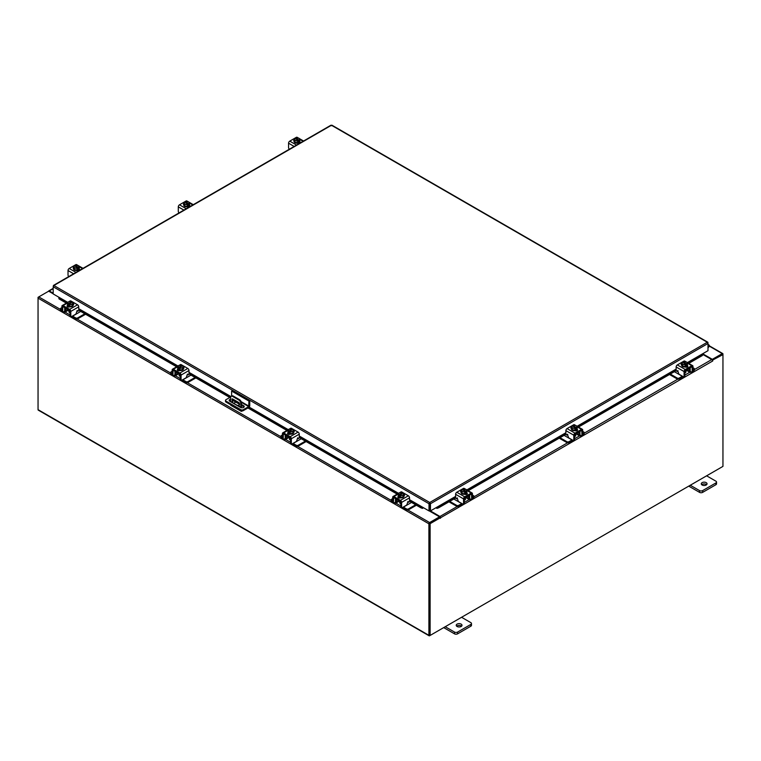 <?xml version="1.0" encoding="UTF-8"?>
<svg xmlns="http://www.w3.org/2000/svg" width="761" height="761" viewBox="0 0 761 761"><rect width="100%" height="100%" fill="white"/><g stroke="black" fill="none" stroke-linecap="round" stroke-linejoin="round"><path stroke-width="1.14" d="M707.996 345.875L708.748 345.741L707.996 347.111M707.996 345.237A1.446 0.837 -60 0 1 708.986 344.961A1.446 0.837 -60 0 1 709.223 345.256A1.446 0.837 -60 0 1 708.615 347.121L707.996 347.739M461.156 624.125A2.892 1.665 0 0 0 458.017 623.763A2.892 1.665 0 0 0 456.229 625.304A2.892 1.665 0 0 0 457.076 626.484A2.892 1.665 0 0 0 460.224 626.845A2.892 1.665 0 0 0 462.003 625.304A2.892 1.665 0 0 0 461.156 624.125M461.566 626.189A2.892 1.665 0 0 0 461.156 625.894A2.892 1.665 0 0 0 456.676 626.189M445.233 626.722L454.507 632.068A2.197 1.265 0 0 0 457.608 632.068L470.84 624.429A2.197 1.265 0 0 0 471.478 623.535A2.197 1.265 0 0 0 470.84 622.641L461.575 617.285M457.608 632.068L457.608 633.837L470.84 626.198L470.84 624.429M443.701 627.606L454.507 633.837L454.507 632.068M471.478 623.535L471.478 625.304A2.197 1.265 180 0 1 470.84 626.198M457.608 633.837A2.197 1.265 180 0 1 454.507 633.837M231.62 396.081L231.62 391.068L232.438 390.593L249.751 400.59L249.751 405.689A1.503 0.866 120 0 1 248.695 407.525L243.349 410.607A1.798 1.037 180 0 1 240.799 410.607L226.036 402.084A1.798 1.037 180 0 1 225.503 401.351L225.503 400.4A1.798 1.037 0 0 0 226.036 401.142L240.799 409.665A1.798 1.037 0 0 0 243.349 409.665L248.695 406.583L241.38 402.36M225.503 400.4A1.798 1.037 0 0 1 226.036 399.668L230.716 396.966M249.751 400.59L248.942 401.066L248.695 406.583M231.62 391.068L248.942 401.066M239.553 404.281L232.885 400.438A2.169 1.246 0 0 0 232.543 400.276M230.621 400.143A2.169 1.246 0 0 0 229.346 400.847M244.081 407.04A2.169 1.246 0 0 0 243.606 406.631L241.484 405.394M230.621 399.202A2.169 1.246 0 0 0 229.185 400.372A2.169 1.246 0 0 0 229.822 401.256L240.543 407.449A2.169 1.246 0 0 0 242.902 407.725A2.169 1.246 0 0 0 244.243 406.564A2.169 1.246 0 0 0 243.606 405.68L241.484 404.452M239.525 403.33L232.885 399.496A2.169 1.246 0 0 0 232.543 399.335M239.801 407.021L239.296 406.041L238.802 406.441M239.477 406.184L239.782 406.716M242.369 410.902L241.893 411.178A1.503 0.866 120 0 1 241.142 411.254A1.503 0.866 120 0 1 240.828 410.626L240.799 409.665M240.828 407.592L240.828 403.539A2.892 1.665 -120 0 0 238.783 400.001L232.657 396.462A2.892 1.665 -120 0 0 231.22 396.319A2.892 1.665 -120 0 0 230.621 397.642L230.621 401.722M235.824 402.131L233.808 403.292M241.142 411.254L230.925 405.356A1.503 0.866 -60 0 1 230.621 404.728M238.783 400.001L239.439 399.62L233.313 396.081L232.657 396.462M241.484 407.772L241.484 403.159L240.828 403.539M231.896 402.464L232.4 398.821L239.049 402.664L239.553 404.719L237.575 405.737M239.553 404.671L237.784 405.584L232.818 402.988M231.896 402.36L232.543 401.979L232.543 398.907M232.543 401.979L233.056 402.854M231.22 396.319L231.867 395.939A2.892 1.665 60 0 1 233.313 396.081M239.439 399.62A2.892 1.665 60 0 1 241.484 403.159M706.198 482.645A2.892 1.665 0 0 0 703.059 482.284A2.892 1.665 0 0 0 701.271 483.825A2.892 1.665 0 0 0 702.118 485.004A2.892 1.665 0 0 0 705.266 485.366A2.892 1.665 0 0 0 707.045 483.825A2.892 1.665 0 0 0 706.198 482.645M706.608 484.709A2.892 1.665 0 0 0 706.198 484.424A2.892 1.665 0 0 0 701.718 484.709M690.275 485.242L699.549 490.598A2.197 1.265 0 0 0 702.65 490.598L715.882 482.95A2.197 1.265 0 0 0 716.529 482.055A2.197 1.265 0 0 0 715.882 481.161L706.617 475.815M702.65 490.598L702.65 492.367L715.882 484.728L715.882 482.95M688.743 486.127L699.549 492.367L699.549 490.598M716.529 482.055L716.529 483.834A2.197 1.265 180 0 1 715.882 484.728M702.65 492.367A2.197 1.265 180 0 1 699.549 492.367M398.869 500.824A2.302 1.332 -0 0 0 399.487 501.48A2.302 1.332 -0 0 0 400.628 501.841M392.705 498.588L391.639 499.197A1.389 0.799 -0 0 0 391.24 499.768A1.389 0.799 -0 0 0 391.639 500.329L391.639 501.233L392.714 501.851M394.369 502.802L394.75 503.021A2.14 1.237 -120 0 0 395.815 503.126A2.14 1.237 -120 0 0 396.262 502.146L398.707 500.738M396.785 499.159L396.262 502.146M396.262 499.929A0.923 0.533 60 0 1 396.785 499.501M395.834 498.607A2.026 1.17 -120 0 0 395.482 499.482L395.482 501.699A1.037 0.599 60 0 1 395.263 502.174M391.639 500.329L392.705 500.947M391.639 501.233A1.389 0.799 180 0 1 391.24 500.662L391.24 499.768M407.002 504.267L407.982 504.486L403.406 507.121L406.507 508.919A1.389 0.799 -0 0 0 408.467 508.919L415.62 504.79M407.982 504.486L411.539 502.431M408.467 508.919L408.467 509.813L416.4 505.237M402.693 507.397A2.14 1.237 -120 0 0 403.406 508.025L406.507 509.813L406.507 508.919M408.467 509.813A1.389 0.799 180 0 1 406.507 509.813M396.785 499.625L400.828 501.956L400.828 506.398L401.608 506.845L401.608 502.412A1.674 0.97 -120 0 0 400.429 500.358L393.894 496.581A1.674 0.97 -120 0 0 393.057 496.505A1.674 0.97 -120 0 0 392.705 497.266L392.705 501.699L393.485 502.146L393.599 497.456L400.828 501.956M403.977 495.944A2.892 1.665 180 0 1 404.005 496.182A2.892 1.665 180 0 1 402.227 497.723A2.892 1.665 180 0 1 399.078 497.361A2.892 1.665 180 0 1 398.231 496.182A2.892 1.665 180 0 1 398.26 495.944M400.324 497.313A2.892 1.665 180 0 1 399.078 496.895A2.892 1.665 180 0 1 398.345 496.172M398.298 496.077A2.892 1.665 180 0 1 398.231 495.715A2.892 1.665 180 0 1 398.298 495.344M404.338 495.592A1.627 0.942 180 0 0 403.92 495.306A2.892 1.665 180 0 1 404.005 495.715A2.892 1.665 180 0 1 403.197 496.866L403.939 493.67L403.178 495.297L400.362 495.725L400.362 497.342L403.178 496.904L403.178 495.297M403.121 496.914A2.892 1.665 180 0 1 400.419 497.333M398.64 497.941A2.892 1.665 180 0 1 398.279 497.39M399.677 501.575L399.677 502.783A1.446 0.837 -0 0 0 400.096 503.373A1.446 0.837 -0 0 0 400.828 503.601M398.298 496.153L400.362 497.342L400.362 495.725L399.639 495.145L399.639 496.077L399.03 495.725L399.03 494.793L398.298 494.536L398.298 496.153A2.92 1.684 -0 0 1 398.298 496.143L399.059 492.909L401.875 492.472L402.598 493.423M401.646 495.344A2.53 1.465 180 0 1 399.658 495.116L403.187 493.08L403.939 493.661A2.92 1.684 180 0 1 403.939 493.67M403.52 494.374A2.53 1.465 180 0 1 401.903 495.306M399.03 494.793L399.049 494.764A2.53 1.465 180 0 1 398.64 493.613M402.598 492.728L399.049 494.764M399.03 495.725L399.639 495.373M398.716 493.47A2.53 1.465 180 0 1 400.334 492.529M400.59 492.491A2.53 1.465 180 0 1 402.579 492.728M403.187 493.08A2.53 1.465 180 0 1 403.596 494.222M398.051 497.58A1.627 0.942 180 0 1 398.326 497.371L398.735 497.133M400.571 497.818A1.627 0.942 180 0 1 398.326 497.799A1.627 0.942 180 0 1 397.851 497.133A1.627 0.942 180 0 1 398.279 496.495M401.608 506.845A1.446 0.837 120 0 0 401.903 507.501A1.446 0.837 120 0 0 402.626 507.435L406.203 505.361A1.446 0.837 120 0 0 407.23 503.601L407.963 501.442M401.903 507.501L401.133 507.054A1.446 0.837 -60 0 1 400.828 506.398M393.485 502.146A1.446 0.837 120 0 0 393.779 502.812A1.446 0.837 120 0 0 394.502 502.736L396.262 501.727M400.429 500.358L408.343 495.782L401.818 492.006L401.047 492.453M408.343 495.782A1.674 0.97 60 0 1 409.532 497.837L409.532 501.413L408.695 502.298L408.143 501.547M399.62 492.709L400.971 491.929A1.674 0.97 60 0 1 401.818 492.006M403.939 494.422A1.627 0.942 180 0 1 404.538 495.145A1.627 0.942 180 0 1 404.062 495.811L404.005 495.839M393.779 502.812L393.009 502.365A1.446 0.837 -60 0 1 392.705 501.699M288.6 437.166A2.302 1.332 -0 0 0 289.218 437.822A2.302 1.332 -0 0 0 290.36 438.174M282.436 434.921L281.37 435.539A1.389 0.799 -0 0 0 280.971 436.101A1.389 0.799 -0 0 0 281.37 436.671L281.37 437.565L282.445 438.184M284.1 439.145L284.481 439.354A2.14 1.237 -120 0 0 285.546 439.468A2.14 1.237 -120 0 0 285.993 438.488L288.438 437.071M286.517 435.492L285.993 438.488M285.993 436.272A0.923 0.533 60 0 1 286.517 435.834M285.565 434.94A2.026 1.17 -120 0 0 285.213 435.825L285.213 438.041A1.037 0.599 60 0 1 284.995 438.517M281.37 436.671L282.436 437.28M281.37 437.565A1.389 0.799 180 0 1 280.971 437.004L280.971 436.101M296.733 440.6L297.713 440.819L293.137 443.463L296.238 445.252A1.389 0.799 -0 0 0 298.198 445.252L305.351 441.123M297.713 440.819L301.27 438.764M298.198 445.252L298.198 446.146L306.131 441.57M292.424 443.73A2.14 1.237 -120 0 0 293.137 444.357L296.238 446.146L296.238 445.252M298.198 446.146A1.389 0.799 180 0 1 296.238 446.146M286.517 435.958L290.559 438.298L290.559 442.731L291.339 443.178L291.339 438.745A1.674 0.97 -120 0 0 290.16 436.69L283.625 432.923A1.674 0.97 -120 0 0 282.788 432.838A1.674 0.97 -120 0 0 282.436 433.608L282.436 438.041L283.216 438.488L283.33 433.789L290.559 438.298M293.708 432.286A2.892 1.665 180 0 1 293.736 432.524A2.892 1.665 180 0 1 291.958 434.065A2.892 1.665 180 0 1 288.809 433.703A2.892 1.665 180 0 1 287.962 432.524A2.892 1.665 180 0 1 287.991 432.286M290.055 433.646A2.892 1.665 180 0 1 288.809 433.228A2.892 1.665 180 0 1 288.077 432.505M288.029 432.41A2.892 1.665 180 0 1 287.962 432.048A2.892 1.665 180 0 1 288.029 431.687M292.909 433.237L292.909 431.63L290.093 432.067L289.37 431.477L289.37 432.419L288.029 430.878L288.029 432.486L290.093 433.675L292.909 433.237L293.67 431.611A2.892 1.665 180 0 1 293.736 432.048A2.892 1.665 180 0 1 292.928 433.209M292.852 433.247A2.892 1.665 180 0 1 290.15 433.665M288.371 434.274A2.892 1.665 180 0 1 288.01 433.732M289.408 437.917L289.408 439.126A1.446 0.837 -0 0 0 289.827 439.715A1.446 0.837 -0 0 0 290.559 439.944M290.093 432.067L290.093 433.675L290.093 432.067M290.322 428.824A2.53 1.465 180 0 1 292.31 429.061L288.79 429.252L288.029 432.486M288.752 431.126L292.31 429.061L292.329 429.756M291.377 431.687A2.53 1.465 180 0 1 289.389 431.449L292.918 429.413L293.67 430.003L292.909 431.63M294.069 431.934A1.627 0.942 180 0 0 293.651 431.649L293.67 430.003M293.251 430.707A2.53 1.465 180 0 1 291.634 431.649M288.78 431.097A2.53 1.465 180 0 1 288.371 429.955M288.752 432.067L289.37 431.706M292.918 429.413L292.947 429.413A2.53 1.465 180 0 1 293.327 430.564M288.448 429.803A2.53 1.465 180 0 1 290.065 428.871M287.782 433.922A1.627 0.942 180 0 1 288.058 433.703L288.467 433.466M290.302 434.16A1.627 0.942 180 0 1 288.058 434.131A1.627 0.942 180 0 1 287.582 433.466A1.627 0.942 180 0 1 288.01 432.838M291.339 443.178A1.446 0.837 120 0 0 291.634 443.834A1.446 0.837 120 0 0 292.357 443.768L295.934 441.703A1.446 0.837 120 0 0 296.961 439.934L297.694 437.784M291.634 443.834L290.864 443.387A1.446 0.837 -60 0 1 290.559 442.731M283.216 438.488A1.446 0.837 120 0 0 283.511 439.145A1.446 0.837 120 0 0 284.234 439.078L285.993 438.06M290.16 436.69L298.074 432.115L291.539 428.348L290.778 428.785M298.074 432.115A1.674 0.97 60 0 1 299.263 434.17L299.263 437.746L298.426 438.631L297.874 437.889M289.351 429.042L290.702 428.262A1.674 0.97 60 0 1 291.539 428.348M293.67 430.755A1.627 0.942 180 0 1 294.269 431.487A1.627 0.942 180 0 1 293.794 432.143L293.736 432.181M283.511 439.145L282.74 438.697A1.446 0.837 -60 0 1 282.436 438.041M685.052 370.978A2.302 1.332 0 0 0 686.194 370.617A2.302 1.332 0 0 0 686.812 369.96M670.279 374.051L677.214 378.055A1.389 0.799 0 0 0 679.173 378.055L679.173 378.949L682.275 377.161A2.14 1.237 120 0 0 682.998 376.533M682.389 376.181A1.037 0.599 -60 0 1 682.275 376.257L677.699 373.622L678.679 373.404M679.173 378.055L682.275 376.257M679.173 378.949A1.389 0.799 180 0 1 677.214 378.949L677.214 378.055M669.509 374.498L677.214 378.949M692.976 370.084L694.042 369.466A1.389 0.799 0 0 0 694.441 368.904A1.389 0.799 0 0 0 694.042 368.334L692.976 367.725M686.974 369.875L689.428 371.282L688.895 368.286M689.428 371.282A2.14 1.237 120 0 0 689.866 372.262A2.14 1.237 120 0 0 690.931 372.158L691.311 371.939M692.967 370.988L694.042 370.369L694.042 369.466M690.417 371.311A1.037 0.599 -60 0 1 690.198 370.835L690.198 368.619A2.026 1.17 120 0 0 689.847 367.744M688.895 368.638A0.923 0.533 -60 0 1 689.428 369.066M694.441 368.904L694.441 369.798A1.389 0.799 180 0 1 694.042 370.369M674.36 371.691L677.699 373.622M689.428 370.864L691.178 371.872A1.446 0.837 -120 0 0 691.901 371.948A1.446 0.837 -120 0 0 692.196 371.282L692.976 370.835L692.976 366.402A1.674 0.97 120 0 0 692.634 365.641A1.674 0.97 120 0 0 691.797 365.718L685.261 369.494A1.674 0.97 120 0 0 684.072 371.549L684.072 375.982L684.852 375.525L684.852 371.092L688.895 368.762M687.421 365.08A2.892 1.665 180 0 1 687.449 365.318A2.892 1.665 180 0 1 686.603 366.498A2.892 1.665 180 0 1 683.454 366.859A2.892 1.665 180 0 1 681.675 365.318A2.892 1.665 180 0 1 681.704 365.08M687.335 365.309A2.892 1.665 180 0 1 686.603 366.031A2.892 1.665 180 0 1 685.366 366.45M685.261 366.469A2.892 1.665 180 0 1 682.56 366.051M682.484 366.003A2.892 1.665 180 0 1 681.675 364.852A2.892 1.665 180 0 1 681.761 364.443L682.503 366.041L685.319 366.479L687.383 365.29A2.92 1.684 0 0 0 687.383 365.28L687.383 365.28M687.383 364.481A2.892 1.665 180 0 1 687.449 364.852A2.892 1.665 180 0 1 687.383 365.213M687.402 366.526A2.892 1.665 180 0 1 687.04 367.078M684.852 372.738A1.446 0.837 0 0 0 685.585 372.51A1.446 0.837 0 0 0 686.003 371.92L686.003 370.712M685.319 366.479L685.319 364.861L685.319 366.479M687.04 362.75A2.53 1.465 180 0 1 686.631 363.901L687.383 363.672L686.622 362.046L683.083 361.865A2.53 1.465 180 0 1 685.09 361.627M686.66 363.929L686.042 365.213L686.042 364.281L685.319 364.861L682.503 364.433L682.503 366.041M681.342 364.728A1.627 0.942 180 0 1 681.761 364.443L681.742 362.807A2.92 1.684 0 0 0 681.742 362.807L682.503 364.433M681.742 362.797L682.493 362.217L686.022 364.253A2.53 1.465 180 0 1 684.034 364.481M683.083 362.559L683.083 361.865L686.631 363.901M685.347 361.665A2.53 1.465 180 0 1 686.974 362.607M686.042 364.509L686.66 364.861M683.778 364.443A2.53 1.465 180 0 1 682.16 363.511M682.084 363.358A2.53 1.465 180 0 1 682.493 362.217M687.402 365.632A1.627 0.942 180 0 1 687.83 366.269A1.627 0.942 180 0 1 687.354 366.935A1.627 0.942 180 0 1 685.109 366.954M678.003 370.674L676.986 371.435L676.149 370.55L676.149 366.973A1.674 0.97 -60 0 1 677.338 364.919L685.261 369.494M684.852 371.092L692.082 366.593L692.196 371.282M684.852 375.525A1.446 0.837 60 0 1 684.548 376.191L683.778 376.638A1.446 0.837 -120 0 0 684.072 375.982M684.634 361.589L683.873 361.142L677.338 364.919M683.873 361.142A1.674 0.97 -60 0 1 684.71 361.066L686.061 361.846M681.675 364.976L681.618 364.947A1.627 0.942 180 0 1 681.152 364.281A1.627 0.942 180 0 1 681.742 363.558M677.062 371.358L677.613 370.617L678.451 372.738A1.446 0.837 -120 0 0 679.478 374.498L683.055 376.571A1.446 0.837 -120 0 0 683.778 376.638M692.976 370.835A1.446 0.837 60 0 1 692.681 371.501L691.901 371.948M686.945 366.26L687.354 366.507A1.627 0.942 180 0 1 687.63 366.716M574.783 434.636A2.302 1.332 0 0 0 575.925 434.284A2.302 1.332 0 0 0 576.543 433.627M560.01 437.718L566.945 441.713A1.389 0.799 0 0 0 568.905 441.713L568.905 442.617L572.006 440.819A2.14 1.237 120 0 0 572.729 440.2M572.12 439.848A1.037 0.599 -60 0 1 572.006 439.925L567.43 437.28L568.41 437.071M568.905 441.713L572.006 439.925M568.905 442.617A1.389 0.799 180 0 1 566.945 442.617L566.945 441.713M559.23 438.165L566.945 442.617M582.707 433.741L583.773 433.133A1.389 0.799 0 0 0 584.172 432.571A1.389 0.799 0 0 0 583.773 432.001L582.707 431.392M576.705 433.532L579.15 434.95L578.626 431.953M579.15 434.95A2.14 1.237 120 0 0 579.597 435.929A2.14 1.237 120 0 0 580.662 435.825L581.043 435.606M582.698 434.645L583.773 434.027L583.773 433.133M580.148 434.978A1.037 0.599 -60 0 1 579.93 434.502L579.93 432.286A2.026 1.17 120 0 0 579.578 431.401M578.626 432.296A0.923 0.533 -60 0 1 579.15 432.733M584.172 432.571L584.172 433.466A1.389 0.799 180 0 1 583.773 434.027M564.091 435.359L567.43 437.28M579.15 434.521L580.909 435.539A1.446 0.837 -120 0 0 581.632 435.606A1.446 0.837 -120 0 0 581.927 434.95L582.707 434.502L582.707 430.07A1.674 0.97 120 0 0 582.365 429.299A1.674 0.97 120 0 0 581.518 429.385L574.993 433.161A1.674 0.97 120 0 0 573.804 435.206L573.804 439.639L574.584 439.192L574.584 434.759L578.626 432.429M577.152 428.747A2.892 1.665 180 0 1 577.18 428.985A2.892 1.665 180 0 1 576.334 430.165A2.892 1.665 180 0 1 573.185 430.526A2.892 1.665 180 0 1 571.406 428.985A2.892 1.665 180 0 1 571.435 428.747M577.066 428.976A2.892 1.665 180 0 1 576.334 429.689A2.892 1.665 180 0 1 575.088 430.117M574.993 430.127A2.892 1.665 180 0 1 572.291 429.708M572.814 426.217L572.814 425.523L575.078 425.332L576.353 425.713L577.114 427.34L575.773 428.881L575.773 427.948L575.05 428.529L572.234 428.091L571.473 426.464L572.234 429.699A2.892 1.665 180 0 1 571.406 428.51A2.892 1.665 180 0 1 571.492 428.11A1.627 0.942 180 0 0 571.073 428.395M577.114 428.148A2.892 1.665 180 0 1 577.18 428.51A2.892 1.665 180 0 1 577.114 428.881M577.133 430.193A2.892 1.665 180 0 1 576.771 430.736M574.584 436.405A1.446 0.837 0 0 0 575.316 436.177A1.446 0.837 0 0 0 575.735 435.587L575.735 434.379M577.114 428.947L577.114 427.34L577.114 428.947L575.05 430.136L575.05 428.529L575.05 430.136L572.234 429.699L572.234 428.091M571.473 426.464L572.224 425.875L575.754 427.91A2.53 1.465 180 0 1 573.765 428.148M576.771 426.417A2.53 1.465 180 0 1 576.362 427.558L576.391 427.587M575.078 425.332A2.53 1.465 180 0 1 576.695 426.265M575.773 428.177L576.391 428.529M576.362 427.558L572.814 425.523M573.509 428.11A2.53 1.465 180 0 1 571.892 427.168M571.815 427.026A2.53 1.465 180 0 1 572.224 425.875M572.833 425.523A2.53 1.465 180 0 1 574.821 425.294M577.133 429.299A1.627 0.942 180 0 1 577.561 429.936A1.627 0.942 180 0 1 577.085 430.593A1.627 0.942 180 0 1 574.84 430.621M567.735 434.341L566.717 435.092L565.88 434.208L565.88 430.631A1.674 0.97 -60 0 1 567.069 428.586L574.993 433.161M574.584 434.759L581.813 430.25L581.927 434.95M574.584 439.192A1.446 0.837 60 0 1 574.279 439.858L573.509 440.305A1.446 0.837 -120 0 0 573.804 439.639M574.365 425.256L573.604 424.809L567.069 428.586M573.604 424.809A1.674 0.97 -60 0 1 574.441 424.724L575.792 425.513M571.406 428.643L571.349 428.614A1.627 0.942 180 0 1 570.874 427.948A1.627 0.942 180 0 1 571.473 427.225M566.793 435.026L567.345 434.274L568.182 436.395A1.446 0.837 -120 0 0 569.209 438.165L572.786 440.229A1.446 0.837 -120 0 0 573.509 440.305M582.707 434.502A1.446 0.837 60 0 1 582.412 435.159L581.632 435.606M576.676 429.927L577.085 430.165A1.627 0.942 180 0 1 577.361 430.384M464.514 498.303A2.302 1.332 0 0 0 465.656 497.941A2.302 1.332 0 0 0 466.274 497.285M449.741 501.375L456.676 505.38A1.389 0.799 0 0 0 458.636 505.38L458.636 506.274L461.737 504.486A2.14 1.237 120 0 0 462.45 503.858M461.851 503.516A1.037 0.599 -60 0 1 461.737 503.592L457.161 500.947L458.141 500.728M458.636 505.38L461.737 503.592M458.636 506.274A1.389 0.799 180 0 1 456.676 506.274L456.676 505.38M448.961 501.822L456.676 506.274M472.438 497.409L473.504 496.8A1.389 0.799 0 0 0 473.903 496.229A1.389 0.799 0 0 0 473.504 495.668L472.438 495.05M466.436 497.199L468.881 498.617L468.357 495.62M468.881 498.617A2.14 1.237 120 0 0 469.328 499.587A2.14 1.237 120 0 0 470.393 499.482L470.774 499.264M472.429 498.312L473.504 497.694L473.504 496.8M469.879 498.636A1.037 0.599 -60 0 1 469.661 498.16L469.661 495.944A2.026 1.17 120 0 0 469.309 495.069M468.357 495.963A0.923 0.533 -60 0 1 468.881 496.4M473.903 496.229L473.903 497.123A1.389 0.799 180 0 1 473.504 497.694M453.822 499.016L457.161 500.947M468.881 498.189L470.64 499.197A1.446 0.837 -120 0 0 471.363 499.273A1.446 0.837 -120 0 0 471.658 498.617L472.438 498.16L472.438 493.727A1.674 0.97 120 0 0 472.086 492.966A1.674 0.97 120 0 0 471.249 493.052L464.714 496.819A1.674 0.97 120 0 0 463.535 498.874L463.535 503.306L464.315 502.859L464.315 498.426L468.357 496.086M466.883 492.415A2.892 1.665 180 0 1 466.912 492.643A2.892 1.665 180 0 1 466.065 493.822A2.892 1.665 180 0 1 462.916 494.184A2.892 1.665 180 0 1 461.137 492.643A2.892 1.665 180 0 1 461.166 492.415M466.797 492.633A2.892 1.665 180 0 1 466.065 493.356A2.892 1.665 180 0 1 464.819 493.775M464.724 493.794A2.892 1.665 180 0 1 462.022 493.375M461.946 493.337A2.892 1.665 180 0 1 461.137 492.177A2.892 1.665 180 0 1 461.223 491.777A1.627 0.942 180 0 0 460.805 492.063M466.845 491.806A2.892 1.665 180 0 1 466.912 492.177A2.892 1.665 180 0 1 466.845 492.538M466.864 493.86A2.892 1.665 180 0 1 466.503 494.403M464.315 500.063A1.446 0.837 0 0 0 465.047 499.834A1.446 0.837 0 0 0 465.466 499.245L465.466 498.036M466.845 492.614L466.845 491.007L466.845 492.614L464.781 493.803L464.781 492.196L464.781 493.803L461.965 493.366L461.204 491.739L461.204 490.132L461.927 489.542L465.485 491.577A2.53 1.465 180 0 1 463.497 491.815L461.965 491.758L461.965 493.366M466.503 490.074A2.53 1.465 180 0 1 466.093 491.226L466.845 491.007A2.92 1.684 0 0 0 466.845 490.997L466.084 489.371L462.545 489.19A2.53 1.465 180 0 1 464.552 488.952M466.122 491.254L465.504 492.548L465.504 491.606L464.781 492.196L463.497 491.815M461.204 490.132L461.965 491.758M462.545 489.884L462.545 489.19L466.093 491.226M464.809 488.99A2.53 1.465 180 0 1 466.426 489.932M465.504 491.834L466.122 492.186M463.24 491.768A2.53 1.465 180 0 1 461.623 490.835M461.546 490.683A2.53 1.465 180 0 1 461.956 489.542M466.864 492.957A1.627 0.942 180 0 1 467.292 493.594A1.627 0.942 180 0 1 466.816 494.26A1.627 0.942 180 0 1 464.571 494.289M457.466 497.998L456.448 498.759L455.611 497.875L455.611 494.298A1.674 0.97 -60 0 1 456.8 492.243L464.714 496.819M464.315 498.426L471.544 493.918L471.658 498.617M464.315 502.859A1.446 0.837 60 0 1 464.01 503.516L463.24 503.963A1.446 0.837 -120 0 0 463.535 503.306M464.096 488.914L463.335 488.476L456.8 492.243M463.335 488.476A1.674 0.97 -60 0 1 464.172 488.391L465.523 489.171M461.137 492.3L461.08 492.272A1.627 0.942 180 0 1 460.605 491.616A1.627 0.942 180 0 1 461.204 490.883M456.524 498.683L457.076 497.941L457.913 500.063A1.446 0.837 -120 0 0 458.94 501.832L462.517 503.896A1.446 0.837 -120 0 0 463.24 503.963M472.438 498.16A1.446 0.837 60 0 1 472.134 498.826L471.363 499.273M466.407 493.594L466.816 493.832A1.627 0.942 180 0 1 467.092 494.041M67.729 302.345L53.184 293.946L53.184 286.754L53.898 285.508L429.727 502.498L430.46 503.734L429.727 502.498L707.292 342.25L707.996 342.659L707.292 342.25L707.996 343.496L707.996 350.688L687.364 362.597M429.727 503.202L429.613 510.564L429.004 510.916L409.532 499.673M429.727 502.498L429.004 503.734L429.613 503.382M429.004 510.916L429.004 503.734L53.184 286.754L53.403 286.041M707.787 342.783L707.996 343.496L430.46 503.734L430.46 510.916L436.586 507.387L438.25 507.045L438.555 507.834L437.033 508.367L436.728 507.577L455.611 496.686M429.851 503.382L429.851 510.564L430.46 510.916M330.731 125.679L332.176 125.679M53.898 285.508L331.454 125.261L707.292 342.25M59.31 297.484L58.977 298.873L58.835 297.694M409.532 499.967L422.716 507.577L422.431 508.367L420.909 507.834L421.214 507.045L422.878 507.387M422.431 508.367A1.008 0.58 120 0 0 423.335 507.644M420.909 507.834L409.532 501.271M397.166 494.127L299.263 437.604M286.897 430.46L247.924 407.963M229.793 397.499L188.994 373.946M176.628 366.802L78.725 310.279M66.359 303.135L58.977 298.873M421.214 507.045L409.532 500.31M397.993 493.651L299.263 436.643M287.725 429.984L248.761 407.487M230.631 397.014L188.994 372.976M177.456 366.317L78.725 309.318M67.187 302.659L59.282 298.093M436.129 507.644A1.008 0.58 -120 0 0 437.033 508.367M702.336 355.206L701.87 354.226M702.213 355.615L688.743 363.397M676.158 370.655L578.474 427.054M565.889 434.322L468.205 490.721M455.62 497.979L438.555 507.834M701.908 354.826L687.906 362.911M676.149 369.703L577.637 426.579M565.88 433.361L467.368 490.236M455.611 497.028L438.25 507.045M53.184 293.794L48.675 291.178L38.763 296.904A1.008 0.58 -60 0 0 38.05 298.141L38.05 409.665A1.008 0.58 -60 0 0 38.259 410.131L429.109 635.787A1.008 0.58 120 0 0 429.613 635.739L722.237 466.797A1.008 0.58 120 0 0 722.237 466.788M429.109 635.787A1.008 0.58 120 0 1 428.9 635.321L428.9 523.796A1.008 0.58 120 0 1 429.613 522.55L439.516 516.833L429.137 510.84M67.482 302.488L59.244 297.437M429.613 523.254L439.516 517.537L439.516 516.833M702.679 353.76L712.325 359.335L722.237 353.608A1.008 0.58 120 0 1 722.741 353.561L709.281 345.789M712.077 359.886L722.313 354.312M712.325 359.335L712.325 360.039M429.537 635.035L429.508 523.444M722.741 353.561A1.008 0.58 120 0 1 722.95 354.027L722.95 354.607L712.296 360.257M53.184 293.204L49.284 290.949A1.008 0.58 -120 0 0 48.58 291.235M38.259 297.437L38.763 296.904L60.433 309.404M428.9 523.796L38.05 298.141L38.05 297.313M440.334 517.775L430.117 523.673L429.508 523.321L439.725 517.423L440.381 518.346L440.638 517.718A1.008 0.58 -120 0 0 439.925 516.481L430.203 510.774M440.029 517.594L439.516 516.947M702.165 354.055L711.716 359.563A1.008 0.58 60 0 1 712.429 360.809L712.734 360.505M430.117 523.673L430.117 635.445L722.95 466.379L722.95 354.607L722.341 354.255L712.22 360.096M429.508 523.321L429.508 635.093L430.117 635.445M429.47 510.65A1.008 0.58 -120 0 0 429.765 511.202M299.834 141.308A2.892 1.665 180 0 1 299.863 141.546A2.892 1.665 180 0 1 299.016 142.726A2.892 1.665 180 0 1 295.867 143.087A2.892 1.665 180 0 1 294.088 141.546A2.892 1.665 180 0 1 294.117 141.308M299.796 140.709A2.892 1.665 180 0 1 299.863 141.08A2.892 1.665 180 0 1 299.796 141.441M299.748 141.536A2.892 1.665 180 0 1 299.016 142.259A2.892 1.665 180 0 1 297.77 142.678M297.675 142.697A2.892 1.665 180 0 1 294.973 142.278M294.897 142.231A2.892 1.665 180 0 1 294.088 141.08A2.892 1.665 180 0 1 294.174 140.671M299.815 142.754A2.892 1.665 180 0 1 299.235 143.477M299.796 141.517A2.92 1.684 -0 0 0 299.796 141.508L299.796 139.9L299.796 141.508L297.732 142.707L297.732 141.089L297.732 142.707L294.916 142.269L294.155 139.035L294.916 142.269M294.155 139.025A2.92 1.684 -0 0 0 294.155 139.035L294.878 138.445L298.436 140.481L297.732 141.089L294.916 140.661M295.496 138.787L296.219 137.836L299.035 138.274L299.796 139.9L298.455 141.441L298.455 140.509A2.53 1.465 180 0 1 296.448 140.709M294.497 139.586A2.53 1.465 180 0 1 294.907 138.445M296.191 140.671A2.53 1.465 180 0 1 294.574 139.739M299.073 140.157L295.515 138.093A2.53 1.465 180 0 1 297.503 137.855M298.455 140.737L299.073 141.089M297.76 137.893A2.53 1.465 180 0 1 299.377 138.835M299.454 138.978A2.53 1.465 180 0 1 299.044 140.129M294.088 141.204A1.627 0.942 180 0 1 293.708 140.595A1.627 0.942 180 0 1 294.155 139.948M299.815 141.86L299.92 141.917A1.627 0.942 180 0 1 300.395 142.583A1.627 0.942 180 0 1 300.291 142.916M299.339 143.458A1.627 0.942 180 0 1 297.618 143.249L297.513 143.182M289.342 149.232A1.446 0.837 -120 0 1 288.562 147.634L288.562 143.201A1.674 0.97 -60 0 1 289.751 141.146L296.286 137.37A1.674 0.97 -60 0 1 297.123 137.294L298.474 138.074M299.358 142.497L299.92 142.821A1.627 0.942 180 0 1 300.157 142.992M189.565 204.975A2.892 1.665 180 0 1 189.594 205.213A2.892 1.665 180 0 1 188.747 206.393A2.892 1.665 180 0 1 185.598 206.754A2.892 1.665 180 0 1 183.82 205.213A2.892 1.665 180 0 1 183.848 204.975M189.527 204.376A2.892 1.665 180 0 1 189.594 204.738A2.892 1.665 180 0 1 189.527 205.109M189.479 205.204A2.892 1.665 180 0 1 188.747 205.917A2.892 1.665 180 0 1 187.501 206.345M187.406 206.355A2.892 1.665 180 0 1 184.704 205.936M184.628 205.898A2.892 1.665 180 0 1 183.82 204.738A2.892 1.665 180 0 1 183.905 204.338M189.546 206.421A2.892 1.665 180 0 1 188.966 207.144M189.527 205.175L189.527 203.567L189.527 205.175L187.463 206.364L187.463 204.757L187.463 206.364L184.647 205.927L183.886 202.692L184.647 205.927M183.886 202.692L184.638 202.103L188.186 204.176L187.463 204.757L184.647 204.319M185.227 202.445L185.95 201.503L188.766 201.941L189.527 203.567L188.186 205.109L188.186 204.176M184.229 203.254A2.53 1.465 180 0 1 184.638 202.103M185.922 204.338A2.53 1.465 180 0 1 184.305 203.396M185.227 201.76L185.246 201.751A2.53 1.465 180 0 1 187.235 201.522M189.185 202.645A2.53 1.465 180 0 1 188.776 203.786L185.246 201.751M188.186 204.405L188.795 204.757M187.491 201.56A2.53 1.465 180 0 1 189.109 202.493M188.167 204.138A2.53 1.465 180 0 1 186.179 204.376M183.82 204.861A1.627 0.942 180 0 1 183.439 204.262A1.627 0.942 180 0 1 183.886 203.615M189.546 205.527L189.651 205.584A1.627 0.942 180 0 1 190.126 206.25A1.627 0.942 180 0 1 190.022 206.573M189.07 207.125A1.627 0.942 180 0 1 187.349 206.906M179.073 212.89A1.446 0.837 -120 0 1 178.293 211.292L178.293 206.859A1.674 0.97 -60 0 1 179.482 204.814L186.007 201.037A1.674 0.97 -60 0 1 186.854 200.952L188.205 201.741M189.089 206.155L189.651 206.478A1.627 0.942 180 0 1 189.889 206.65M79.296 268.643A2.892 1.665 180 0 1 79.325 268.871A2.892 1.665 180 0 1 78.478 270.05A2.892 1.665 180 0 1 75.329 270.412A2.892 1.665 180 0 1 73.551 268.871A2.892 1.665 180 0 1 73.579 268.643M79.258 268.034A2.892 1.665 180 0 1 79.325 268.405A2.892 1.665 180 0 1 79.258 268.766M79.211 268.861A2.892 1.665 180 0 1 78.478 269.584A2.892 1.665 180 0 1 77.232 270.003M77.137 270.022A2.892 1.665 180 0 1 74.435 269.603M74.359 269.565A2.892 1.665 180 0 1 73.551 268.405A2.892 1.665 180 0 1 73.636 268.005M79.277 270.079A2.892 1.665 180 0 1 78.697 270.811M79.258 268.842L79.258 267.235L78.526 267.482L78.526 268.414L77.917 268.776L77.917 267.834L77.194 268.424L77.194 270.031L79.258 268.842L78.916 266.302L77.222 265.218L74.978 265.418A2.53 1.465 180 0 1 76.966 265.18M77.194 270.031L77.194 268.424L74.378 267.986L73.617 266.36L74.378 269.594L77.194 270.031M74.378 269.594L74.378 267.986M73.617 266.36L74.369 265.77L77.917 267.834A2.53 1.465 180 0 1 75.91 268.043M74.959 266.112L74.959 265.418L78.526 267.482M73.96 266.911A2.53 1.465 180 0 1 74.369 265.77M75.653 267.996A2.53 1.465 180 0 1 74.026 267.063M77.917 268.062L78.526 268.414M77.222 265.218A2.53 1.465 180 0 1 78.84 266.16M78.916 266.302A2.53 1.465 180 0 1 78.507 267.453M73.551 268.528A1.627 0.942 180 0 1 73.17 267.929A1.627 0.942 180 0 1 73.617 267.273M79.277 269.185L79.382 269.251A1.627 0.942 180 0 1 79.848 269.908A1.627 0.942 180 0 1 79.753 270.241M78.802 270.783A1.627 0.942 180 0 1 77.08 270.574L76.975 270.516M68.804 276.557A1.446 0.837 -120 0 1 68.024 274.959L68.024 270.526A1.674 0.97 -60 0 1 69.203 268.471L75.739 264.704A1.674 0.97 -60 0 1 76.576 264.619L77.936 265.399M78.821 269.822L79.382 270.145A1.627 0.942 180 0 1 79.61 270.317M68.062 309.832A2.302 1.332 -0 0 0 68.68 310.488A2.302 1.332 -0 0 0 69.822 310.849M61.898 307.596L60.832 308.215A1.389 0.799 -0 0 0 60.433 308.776A1.389 0.799 -0 0 0 60.832 309.346L60.832 310.241L61.907 310.859M63.563 311.81L63.943 312.029A2.14 1.237 -120 0 0 65.008 312.134A2.14 1.237 -120 0 0 65.446 311.163L67.9 309.746M65.979 308.167L65.446 311.163M65.446 308.947A0.923 0.533 60 0 1 65.979 308.509M65.027 307.615A2.026 1.17 -120 0 0 64.675 308.49L64.675 310.707A1.037 0.599 60 0 1 64.457 311.182M60.832 309.346L61.898 309.955M60.832 310.241A1.389 0.799 180 0 1 60.433 309.67L60.433 308.776M76.195 313.275L77.175 313.494L72.599 316.138L75.7 317.927A1.389 0.799 -0 0 0 77.66 317.927L84.813 313.798M77.175 313.494L80.733 311.439M77.66 317.927L77.66 318.821L85.593 314.245M71.876 316.405A2.14 1.237 -120 0 0 72.599 317.033L75.7 318.821L75.7 317.927M77.66 318.821A1.389 0.799 180 0 1 75.7 318.821M65.979 308.633L70.022 310.973L70.022 315.406L70.802 315.853L70.802 311.42A1.674 0.97 -120 0 0 69.612 309.366L63.077 305.599A1.674 0.97 -120 0 0 62.24 305.513A1.674 0.97 -120 0 0 61.898 306.274L61.898 310.707L62.678 311.163L62.792 306.464L70.022 310.973M73.17 304.961A2.892 1.665 180 0 1 73.199 305.19A2.892 1.665 180 0 1 71.42 306.731A2.892 1.665 180 0 1 68.271 306.369A2.892 1.665 180 0 1 67.425 305.19A2.892 1.665 180 0 1 67.453 304.961M69.508 306.322A2.892 1.665 180 0 1 68.271 305.903A2.892 1.665 180 0 1 67.539 305.18M67.491 305.085A2.892 1.665 180 0 1 67.425 304.723A2.892 1.665 180 0 1 67.491 304.352M73.532 304.609A1.627 0.942 180 0 0 73.113 304.324A2.892 1.665 180 0 1 73.199 304.723A2.892 1.665 180 0 1 72.39 305.884M72.314 305.922A2.892 1.665 180 0 1 69.612 306.341M67.834 306.949A2.892 1.665 180 0 1 67.472 306.407M68.871 310.583L68.871 311.791A1.446 0.837 -0 0 0 69.289 312.381A1.446 0.837 -0 0 0 70.022 312.609M69.555 306.35L72.371 305.912L73.132 302.678L72.371 304.305L69.555 304.742L69.555 306.35L69.555 304.742L68.832 304.153L68.832 305.094L67.491 303.553L67.491 305.161L69.555 306.35M67.491 305.161L68.252 301.917L71.068 301.489L71.791 302.431M72.371 305.912L72.371 304.305M70.84 304.362A2.53 1.465 180 0 1 68.851 304.124L72.381 302.088L73.132 302.678M72.714 303.382A2.53 1.465 180 0 1 71.096 304.314M68.214 303.801L68.243 303.772A2.53 1.465 180 0 1 67.834 302.621M69.784 301.499A2.53 1.465 180 0 1 71.762 301.736L68.243 303.772M68.214 304.733L68.832 304.381M72.381 302.088L72.4 302.088A2.53 1.465 180 0 1 72.79 303.23M67.9 302.478A2.53 1.465 180 0 1 69.527 301.537M67.244 306.588A1.627 0.942 180 0 1 67.52 306.379L67.929 306.141M69.765 306.835A1.627 0.942 180 0 1 67.52 306.807A1.627 0.942 180 0 1 67.044 306.141A1.627 0.942 180 0 1 67.472 305.503M70.802 315.853A1.446 0.837 120 0 0 71.096 316.509A1.446 0.837 120 0 0 71.819 316.443L75.396 314.379A1.446 0.837 120 0 0 76.423 312.609L77.156 310.45M71.096 316.509L70.326 316.062A1.446 0.837 -60 0 1 70.022 315.406M62.678 311.163A1.446 0.837 120 0 0 62.973 311.82A1.446 0.837 120 0 0 63.696 311.744L65.446 310.735M69.612 309.366L77.536 304.79L71.001 301.023L70.24 301.461M77.536 304.79A1.674 0.97 60 0 1 78.725 306.845L78.725 310.421L77.888 311.306L77.337 310.555M68.813 301.717L70.164 300.937A1.674 0.97 60 0 1 71.001 301.023M73.132 303.43A1.627 0.942 180 0 1 73.722 304.162A1.627 0.942 180 0 1 73.256 304.819L73.199 304.847M62.973 311.82L62.193 311.373A1.446 0.837 -60 0 1 61.898 310.707M178.331 373.499A2.302 1.332 -0 0 0 178.949 374.155A2.302 1.332 -0 0 0 180.091 374.517M172.167 371.263L171.101 371.872A1.389 0.799 -0 0 0 170.702 372.443A1.389 0.799 -0 0 0 171.101 373.004L171.101 373.898L172.176 374.517M173.831 375.477L174.212 375.696A2.14 1.237 -120 0 0 175.277 375.801A2.14 1.237 -120 0 0 175.724 374.821L178.169 373.404M176.248 371.825L175.724 374.821M175.724 372.605A0.923 0.533 60 0 1 176.248 372.167M175.296 371.273A2.026 1.17 -120 0 0 174.944 372.158L174.944 374.374A1.037 0.599 60 0 1 174.726 374.85M171.101 373.004L172.167 373.622M171.101 373.898A1.389 0.799 180 0 1 170.702 373.337L170.702 372.443M186.464 376.942L187.444 377.161L182.868 379.796L185.969 381.594A1.389 0.799 -0 0 0 187.929 381.594L195.082 377.456M187.444 377.161L191.001 375.097M187.929 381.594L187.929 382.488L195.862 377.903M182.145 380.072A2.14 1.237 -120 0 0 182.868 380.69L185.969 382.488L185.969 381.594M187.929 382.488A1.389 0.799 180 0 1 185.969 382.488M176.248 372.3L180.29 374.631L180.29 379.064L181.07 379.511L181.07 375.078A1.674 0.97 -120 0 0 179.881 373.033L173.356 369.256A1.674 0.97 -120 0 0 172.509 369.171A1.674 0.97 -120 0 0 172.167 369.941L172.167 374.374L172.947 374.821L173.061 370.122L180.29 374.631M183.439 368.619A2.892 1.665 180 0 1 183.468 368.857A2.892 1.665 180 0 1 181.689 370.398A2.892 1.665 180 0 1 178.54 370.036A2.892 1.665 180 0 1 177.694 368.857A2.892 1.665 180 0 1 177.722 368.619M179.786 369.989A2.892 1.665 180 0 1 178.54 369.561A2.892 1.665 180 0 1 177.808 368.847M177.76 368.752A2.892 1.665 180 0 1 177.694 368.381A2.892 1.665 180 0 1 177.76 368.02M183.801 368.267A1.627 0.942 180 0 0 183.382 367.982A2.892 1.665 180 0 1 183.468 368.381A2.892 1.665 180 0 1 182.659 369.542L183.401 366.336L182.64 367.963L179.824 368.4L179.824 370.008L182.64 369.58L182.64 367.963M182.583 369.589A2.892 1.665 180 0 1 179.881 370.008M178.103 370.617A2.892 1.665 180 0 1 177.741 370.065M179.139 374.25L179.139 375.458A1.446 0.837 -0 0 0 179.558 376.048A1.446 0.837 -0 0 0 180.29 376.276M177.76 368.819L179.824 370.008L179.824 368.4L179.101 367.82L179.101 368.752L177.76 367.211L177.76 368.819L178.521 365.584L181.337 365.147L182.06 366.089M181.108 368.02A2.53 1.465 180 0 1 179.12 367.791L182.65 365.756L183.401 366.336M182.982 367.04A2.53 1.465 180 0 1 181.365 367.982M178.483 367.468L178.512 367.43A2.53 1.465 180 0 1 178.103 366.288M182.06 365.404L178.512 367.43M178.483 368.4L179.101 368.048M178.179 366.146A2.53 1.465 180 0 1 179.796 365.204M180.053 365.166A2.53 1.465 180 0 1 182.041 365.394M182.65 365.756A2.53 1.465 180 0 1 183.059 366.897M177.513 370.255A1.627 0.942 180 0 1 177.789 370.036L178.198 369.798M180.034 370.493A1.627 0.942 180 0 1 177.789 370.474A1.627 0.942 180 0 1 177.313 369.808A1.627 0.942 180 0 1 177.741 369.171M181.07 379.511A1.446 0.837 120 0 0 181.365 380.177A1.446 0.837 120 0 0 182.088 380.1L185.665 378.036A1.446 0.837 120 0 0 186.692 376.267L187.425 374.117M181.365 380.177L180.595 379.729A1.446 0.837 -60 0 1 180.29 379.064M172.947 374.821A1.446 0.837 120 0 0 173.242 375.487A1.446 0.837 120 0 0 173.965 375.411L175.724 374.402M179.881 373.033L187.805 368.457L181.27 364.681L180.509 365.128M187.805 368.457A1.674 0.97 60 0 1 188.994 370.512L188.994 374.089L188.157 374.964L187.606 374.222M179.082 365.385L180.433 364.605A1.674 0.97 60 0 1 181.27 364.681M183.401 367.097A1.627 0.942 180 0 1 184 367.82A1.627 0.942 180 0 1 183.525 368.486L183.468 368.514M173.242 375.487L172.462 375.04A1.446 0.837 -60 0 1 172.167 374.374M226.036 401.142L226.036 402.084M243.349 409.665L243.349 410.607M241.142 401.656L248.942 406.155M232.885 400.438L232.885 399.496M243.606 406.631L243.606 405.68M232.4 398.821L231.896 399.116M398.326 496.61L398.326 497.371M398.526 493.908L393.894 496.581M407.839 501.775L408.619 502.222M409.532 497.837L401.608 502.412M288.058 432.942L288.058 433.703M288.257 430.25L283.625 432.923M297.57 438.108L298.35 438.555M299.263 434.17L291.339 438.745M691.797 365.718L687.164 363.045M684.072 371.549L676.149 366.973M687.354 365.746L687.354 366.507M581.518 429.385L576.886 426.712M573.804 435.206L565.88 430.631M577.085 429.404L577.085 430.165M471.249 493.052L466.617 490.369M463.535 498.874L455.611 494.298M466.816 493.071L466.816 493.832M398.545 493.328L299.263 436.015M288.276 429.67L249.189 407.106M230.935 396.567L188.994 372.348M178.007 366.003L78.725 308.69M676.149 369.066L577.095 426.265M565.88 432.733L466.826 489.922M455.611 496.4L436.586 507.387M78.725 308.976L177.751 366.146M188.994 372.643L230.802 396.776M249.009 407.287L288.019 429.813M299.263 436.3L398.288 493.48M467.073 490.065L565.88 433.028M577.342 426.407L676.149 369.361M687.611 362.74L702.032 354.417M429.613 522.55L407.896 510.013M400.828 505.941L395.891 503.088M391.24 500.396L297.627 446.346M290.559 442.274L285.622 439.42M280.971 436.738L187.349 382.688M180.29 378.607L175.344 375.753M170.702 373.071L77.08 319.021M70.022 314.949L65.075 312.086M709.214 346.093L722.237 353.608M428.9 635.321L38.05 409.665M53.184 288.695L49.284 290.949M439.925 516.481L457.247 506.474M464.315 502.403L469.252 499.549M473.903 496.857L567.525 442.816M574.584 438.736L579.53 435.882M584.172 433.199L677.794 379.149M684.852 375.068L689.799 372.215M694.441 369.532L711.716 359.563M712.734 360.98L440.638 517.718M289.751 141.146L296.543 145.075M303.078 141.299L299.568 139.273M297.047 137.817L296.286 137.37M294.174 146.445L288.562 143.201M299.92 141.917L299.92 142.821M179.482 204.814L186.274 208.733M192.809 204.966L189.299 202.94M186.778 201.484L186.007 201.037M183.905 210.103L178.293 206.859M189.651 205.584L189.651 206.478M69.203 268.471L76.005 272.4M82.54 268.623L79.03 266.597M76.509 265.142L75.739 264.704M73.636 273.77L68.024 270.526M79.382 269.251L79.382 270.145M67.52 305.618L67.52 306.379M67.71 302.916L63.077 305.599M77.032 310.783L77.812 311.23M78.725 306.845L70.802 311.42M177.789 369.275L177.789 370.036M177.988 366.583L173.356 369.256M187.301 374.45L188.081 374.897M188.994 370.512L181.07 375.078M708.986 344.961L707.996 344.391M399.135 501.214L395.815 503.126M408.695 502.298L407.915 501.851M393.057 496.505L398.907 493.118M288.857 437.546L285.546 439.468M287.962 432.524L287.962 432.048M293.736 432.524L293.736 432.048M298.426 438.631L297.646 438.184M282.788 432.838L288.638 429.461M686.555 370.35L689.866 372.262M676.986 371.435L677.766 370.988M686.774 362.255L692.634 365.641M576.286 434.017L579.597 435.929M571.406 428.985L571.406 428.51M577.18 428.985L577.18 428.51M566.717 435.092L567.497 434.645M576.505 425.922L582.365 429.299M466.017 497.675L469.328 499.587M456.448 498.759L457.228 498.312M466.236 489.589L472.086 492.966M331.967 125.213L707.787 342.193M53.394 285.451L330.94 125.213M702.584 355.263L702.279 354.474M53.184 288.352L48.78 290.902M299.187 138.483L303.572 141.013M189.594 205.213L189.594 204.738M183.82 205.213L183.82 204.738M188.918 202.15L193.304 204.68M78.649 265.817L83.035 268.348M68.319 310.222L65.008 312.134M77.888 311.306L77.108 310.859M62.24 305.513L68.1 302.136M178.588 373.889L175.277 375.801M177.694 368.857L177.694 368.381M183.468 368.857L183.468 368.381M188.157 374.964L187.377 374.517M172.509 369.171L178.369 365.794"/></g></svg>

